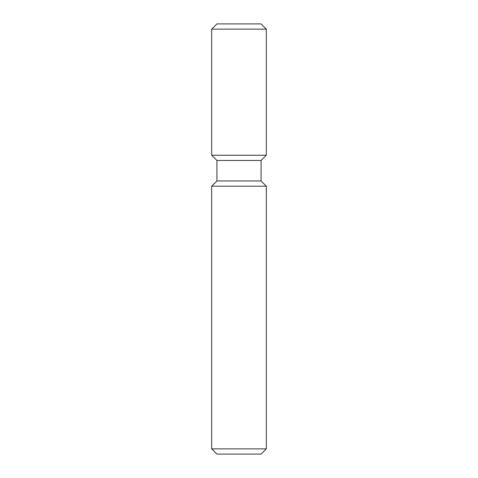 <?xml version="1.0" encoding="UTF-8"?>
<svg xmlns="http://www.w3.org/2000/svg" width="478" height="478" viewBox="0 0 478 478"><rect width="100%" height="100%" fill="white"/><g stroke="black" fill="none" stroke-linecap="round" stroke-linejoin="round"><path stroke-width="0.72" d="M266.312 448.86L261.078 454.1L216.922 454.1L211.688 448.86L211.688 186.193L266.312 186.193L266.312 448.86L211.688 448.86M266.312 186.193L261.078 180.959L216.922 180.959L216.922 160.471L211.688 155.236L211.688 29.14L266.312 29.14L266.312 155.236L211.688 155.236M261.078 180.959L261.078 160.471L216.922 160.471M266.312 29.14L261.078 23.9L216.922 23.9L211.688 29.14M261.078 160.471L266.312 155.236M216.922 180.959L211.688 186.193"/></g></svg>
